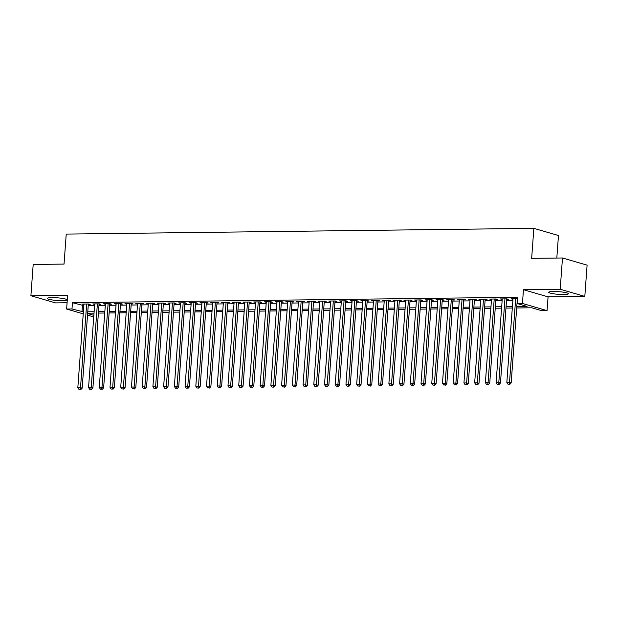 <?xml version="1.0" encoding="UTF-8"?>
<svg xmlns="http://www.w3.org/2000/svg" width="618" height="618" viewBox="0 0 618 618"><rect width="100%" height="100%" fill="white"/><g stroke="black" fill="none" stroke-linecap="round" stroke-linejoin="round"><path stroke-width="0.93" d="M62.341 300.657A9.873 1.336 -175.8 0 0 66.991 299.869A9.873 1.336 -175.8 0 0 61.978 298.324A9.873 1.336 -175.8 0 0 51.958 297.629A9.873 1.336 -175.8 0 0 47.308 298.417A9.873 1.336 -175.8 0 0 52.321 299.962A9.873 1.336 -175.8 0 0 62.341 300.657M563.74 294.516A9.873 1.336 -175.8 0 0 568.398 293.728A9.873 1.336 -175.8 0 0 563.384 292.183A9.873 1.336 -175.8 0 0 553.365 291.487A9.873 1.336 -175.8 0 0 548.707 292.275A9.873 1.336 -175.8 0 0 553.728 293.82A9.873 1.336 -175.8 0 0 563.74 294.516M93.797 316.169L91.24 316.207L87.532 315.126M556.81 258.054L558.471 235.52L533.852 228.351L66.234 234.083L64.033 264.087L33.194 264.465L30.9 295.728L55.512 302.897L67.084 302.758M533.852 228.351L531.65 258.363L562.488 257.984L587.1 265.153L584.806 296.416L560.194 289.247L523.454 289.695L522.449 303.453L547.061 310.622L541.7 310.684L531.719 307.779L516.687 307.965M523.454 289.695L548.073 296.864L584.806 296.416M548.073 296.864L547.061 310.622M562.488 257.984L560.194 289.247M88.32 304.489L90.197 304.465L88.528 303.986L82.094 304.064L83.932 304.543M99.042 304.357L100.919 304.334L99.259 303.855L92.824 303.932L94.662 304.411M109.765 304.226L111.642 304.203L109.981 303.724L103.546 303.801L105.384 304.28M120.495 304.095L122.372 304.071L120.703 303.592L114.268 303.67L116.107 304.149M131.217 303.963L133.094 303.94L131.433 303.461L124.998 303.538L126.837 304.017M141.939 303.832L143.816 303.809L142.155 303.33L135.721 303.407L137.559 303.886M152.669 303.701L154.546 303.677L152.878 303.199L146.443 303.276L148.289 303.755M163.391 303.569L165.269 303.546L163.608 303.067L157.173 303.144L159.011 303.623M174.121 303.438L175.999 303.415L174.33 302.936L167.895 303.013L169.734 303.492M184.844 303.307L186.721 303.284L185.06 302.797L178.625 302.882L180.464 303.361M195.566 303.175L197.443 303.152L195.782 302.666L189.347 302.75L191.186 303.229M206.296 303.044L208.173 303.021L206.505 302.534L200.07 302.619L201.916 303.098M217.018 302.913L218.896 302.89L217.235 302.403L210.8 302.488L212.638 302.967M227.741 302.781L229.618 302.758L227.957 302.272L221.522 302.356L223.361 302.835M238.471 302.65L240.348 302.627L238.687 302.14L232.244 302.225L234.091 302.704M249.193 302.519L251.07 302.496L249.409 302.009L242.974 302.094L244.813 302.573M259.923 302.387L261.8 302.364L260.132 301.878L253.697 301.963L255.535 302.441M270.645 302.256L272.523 302.233L270.862 301.746L264.427 301.831L266.265 302.31M281.368 302.125L283.245 302.102L281.584 301.615L275.149 301.7L276.988 302.179M292.098 301.993L293.975 301.97L292.306 301.484L285.871 301.569L287.718 302.048M302.82 301.862L304.697 301.839L303.036 301.352L296.601 301.437L298.44 301.916M313.542 301.731L315.419 301.708L313.759 301.221L307.324 301.306L309.162 301.785M324.272 301.599L326.149 301.576L324.489 301.09L318.054 301.175L319.892 301.654M334.995 301.468L336.872 301.445L335.211 300.958L328.776 301.043L330.615 301.522M345.725 301.337L347.602 301.314L345.933 300.827L339.498 300.912L341.337 301.391M356.447 301.205L358.324 301.182L356.663 300.696L350.228 300.781L352.067 301.26M367.169 301.074L369.046 301.051L367.386 300.564L360.951 300.649L362.789 301.128M377.899 300.943L379.776 300.92L378.108 300.433L371.673 300.518L373.519 300.997M388.622 300.811L390.499 300.788L388.838 300.302L382.403 300.387L384.241 300.866M399.352 300.68L401.221 300.657L399.56 300.17L393.125 300.255L394.964 300.734M410.074 300.549L411.951 300.526L410.29 300.039L403.855 300.124L405.694 300.603M420.796 300.418L422.673 300.394L421.012 299.908L414.578 299.993L416.416 300.472M431.526 300.286L433.403 300.263L431.735 299.776L425.3 299.861L427.138 300.34M442.249 300.155L444.126 300.132L442.465 299.645L436.03 299.73L437.868 300.209M452.971 300.024L454.848 300L453.187 299.514L446.752 299.599L448.591 300.078M463.701 299.892L465.578 299.869L463.909 299.382L457.475 299.467L459.321 299.946M474.423 299.761L476.3 299.738L474.639 299.251L468.205 299.336L470.043 299.815M485.153 299.63L487.03 299.606L485.362 299.12L478.927 299.205L480.765 299.684M495.875 299.498L497.753 299.475L496.092 298.988L489.657 299.073L491.495 299.552M506.598 299.367L508.475 299.344L506.814 298.857L500.379 298.942L502.218 299.421M516.787 306.551L527.061 306.42L517.081 303.515L517.544 297.266L72.445 302.72L83.855 305.609M88.235 305.555L94.585 305.477M98.965 305.423L105.307 305.346M109.687 305.292L116.029 305.215M120.417 305.161L126.76 305.083M131.14 305.029L137.482 304.952M141.862 304.898L148.212 304.821M152.592 304.767L158.934 304.689M163.314 304.635L169.656 304.55M174.037 304.504L180.386 304.419M184.767 304.373L191.109 304.288M195.489 304.241L201.831 304.156M206.219 304.11L212.561 304.025M216.941 303.979L223.283 303.894M227.663 303.847L234.013 303.762M238.394 303.716L244.736 303.631M249.116 303.585L255.458 303.5M259.846 303.446L266.188 303.368M270.568 303.314L276.91 303.237M281.29 303.183L287.633 303.106M292.02 303.052L298.363 302.974M302.743 302.92L309.085 302.843M313.465 302.789L319.815 302.712M324.195 302.658L330.537 302.581M334.917 302.526L341.26 302.449M345.647 302.395L351.99 302.318M356.37 302.264L362.712 302.187M367.092 302.132L373.434 302.055M377.822 302.001L384.164 301.924M388.544 301.87L394.887 301.793M399.267 301.738L405.617 301.661M409.997 301.607L416.339 301.53M420.719 301.476L427.061 301.399M431.449 301.345L437.791 301.267M442.171 301.213L448.514 301.136M452.894 301.082L459.244 301.005M463.624 300.951L469.966 300.873M474.346 300.819L480.688 300.742M485.068 300.688L491.418 300.611M495.798 300.557L502.14 300.479M506.521 300.425L512.863 300.348M517.436 298.726L511.101 298.811L512.948 299.29M83.252 313.874L66.62 309.031L67.632 295.28L30.9 295.728M66.62 309.031L71.989 308.969L83.399 311.858M72.445 302.72L71.989 308.969M517.081 303.515L522.449 303.453M87.656 313.535L93.859 315.342M512.307 308.019L505.957 308.096M501.577 308.15L495.234 308.227M490.854 308.282L484.512 308.359M480.124 308.413L473.782 308.49M469.402 308.544L463.06 308.621M458.68 308.676L452.33 308.753M447.95 308.807L441.607 308.884M437.227 308.938L430.885 309.015M426.505 309.07L420.155 309.147M415.775 309.201L409.433 309.278M405.053 309.332L398.71 309.409M394.323 309.464L387.98 309.541M383.6 309.595L377.258 309.672M372.878 309.726L366.528 309.803M362.148 309.857L355.806 309.935M351.426 309.989L345.083 310.066M340.696 310.12L334.353 310.197M329.973 310.251L323.631 310.329M319.251 310.383L312.909 310.46M308.521 310.514L302.179 310.591M297.799 310.645L291.457 310.723M287.076 310.777L280.726 310.854M276.346 310.908L270.004 310.985M265.624 311.039L259.282 311.117M254.894 311.171L248.552 311.248M244.172 311.302L237.83 311.379M233.449 311.433L227.1 311.511M222.719 311.565L216.377 311.642M211.997 311.696L205.655 311.773M201.275 311.827L194.925 311.905M190.545 311.959L184.203 312.036M179.823 312.09L173.48 312.167M169.093 312.221L162.75 312.299M158.37 312.353L152.028 312.43M147.648 312.484L141.298 312.561M136.918 312.615L130.576 312.693M126.196 312.747L119.853 312.824M115.473 312.878L109.123 312.955M104.743 313.009L98.401 313.087M94.021 313.141L87.679 313.218M87.779 311.804L94.121 311.727M98.501 311.673L104.851 311.596M109.231 311.542L115.574 311.464M119.954 311.41L126.296 311.333M130.684 311.279L137.026 311.202M141.406 311.148L147.748 311.07M152.128 311.016L158.471 310.939M162.858 310.885L169.201 310.808M173.581 310.754L179.923 310.676M184.303 310.622L190.653 310.545M195.033 310.491L201.375 310.414M205.755 310.36L212.098 310.282M216.485 310.228L222.828 310.151M227.208 310.097L233.55 310.02M237.93 309.966L244.28 309.888M248.66 309.834L255.002 309.757M259.382 309.703L265.725 309.626M270.105 309.572L276.455 309.494M280.835 309.44L287.177 309.363M291.557 309.309L297.899 309.232M302.287 309.178L308.629 309.1M313.009 309.046L319.351 308.969M323.732 308.915L330.082 308.838M334.462 308.784L340.804 308.706M345.184 308.652L351.526 308.575M355.906 308.521L362.256 308.444M366.636 308.39L372.978 308.312M377.359 308.258L383.701 308.181M388.089 308.127L394.431 308.05M398.811 307.996L405.153 307.918M409.533 307.864L415.883 307.787M420.263 307.733L426.605 307.656M430.985 307.602L437.328 307.525M441.715 307.47L448.058 307.393M452.438 307.339L458.78 307.262M463.16 307.208L469.502 307.131M473.89 307.076L480.232 306.999M484.612 306.945L490.955 306.868M495.335 306.814L501.685 306.737M506.065 306.683L512.407 306.605M82.426 305.624L81.962 311.874M512.801 298.788L512.77 299.29M502.079 298.919L502.04 299.421M491.356 299.05L491.318 299.552M480.626 299.182L480.595 299.684M469.904 299.313L469.865 299.815M459.182 299.444L459.143 299.946M448.452 299.575L448.413 300.078M437.729 299.707L437.691 300.209M426.999 299.838L426.968 300.34M416.277 299.969L416.238 300.472M405.555 300.101L405.516 300.603M394.825 300.232L394.786 300.734M384.102 300.363L384.064 300.866M373.38 300.495L373.342 300.997M362.65 300.626L362.611 301.128M351.928 300.757L351.889 301.26M341.198 300.889L341.167 301.391M330.476 301.02L330.437 301.522M319.753 301.151L319.715 301.654M309.023 301.283L308.985 301.785M298.301 301.414L298.262 301.916M287.571 301.545L287.54 302.048M276.849 301.677L276.81 302.179M266.126 301.808L266.088 302.31M255.396 301.939L255.365 302.441M244.674 302.071L244.635 302.573M233.952 302.202L233.913 302.704M223.222 302.333L223.183 302.835M212.499 302.465L212.461 302.967M201.769 302.596L201.738 303.098M191.047 302.727L191.008 303.229M180.325 302.859L180.286 303.361M169.595 302.99L169.564 303.492M158.872 303.121L158.834 303.623M148.15 303.253L148.111 303.755M137.42 303.384L137.381 303.886M126.698 303.515L126.659 304.017M115.968 303.647L115.937 304.149M105.245 303.778L105.207 304.28M94.523 303.909L94.484 304.411M83.793 304.041L83.754 304.543M515.659 298.749L509.518 382.403L506.837 382.442L512.979 298.788M517.366 298.733L511.179 382.89L509.518 382.403L509.093 384.187L508.019 384.195L509.093 384.187M509.757 384.381L511.179 382.89M506.837 382.442L508.019 384.195M504.937 298.88L498.796 382.534L496.115 382.573L502.256 298.919M506.636 298.865L500.456 383.021L498.796 382.534L498.371 384.319L497.297 384.326L498.371 384.319M499.035 384.512L500.456 383.021M496.115 382.573L497.297 384.326M494.215 299.012L488.065 382.666L485.385 382.704L491.534 299.05M495.914 298.996L489.734 383.152L488.065 382.666L487.641 384.45L486.575 384.458L487.641 384.45M488.313 384.643L489.734 383.152M485.385 382.704L486.575 384.458M483.485 299.143L477.343 382.797L474.663 382.836L480.804 299.182M485.184 299.127L479.004 383.284L477.343 382.797L476.918 384.581L475.845 384.589L476.918 384.581M477.583 384.775L479.004 383.284M474.663 382.836L475.845 384.589M472.762 299.274L466.621 382.928L463.94 382.967L470.082 299.313M474.462 299.259L468.282 383.415L466.621 382.928L466.196 384.713L465.122 384.72L466.196 384.713M466.86 384.906L468.282 383.415M463.94 382.967L465.122 384.72M462.04 299.406L455.891 383.06L453.21 383.098L459.352 299.444M463.739 299.39L457.559 383.546L455.891 383.06L455.466 384.844L454.392 384.859L455.466 384.844M456.13 385.037L457.559 383.546M453.21 383.098L454.392 384.859M451.31 299.537L445.169 383.191L442.488 383.23L448.629 299.575M453.009 299.521L446.829 383.678L445.169 383.191L444.744 384.975L443.67 384.991L444.744 384.975M445.408 385.168L446.829 383.678M442.488 383.23L443.67 384.991M440.588 299.668L434.446 383.322L431.758 383.361L437.907 299.707M442.287 299.653L436.107 383.809L434.446 383.322L434.021 385.107L432.948 385.122L434.021 385.107M434.686 385.3L436.107 383.809M431.758 383.361L432.948 385.122M429.858 299.8L423.716 383.454L421.036 383.492L427.177 299.838M431.557 299.784L425.377 383.94L423.716 383.454L423.291 385.238L422.218 385.253L423.291 385.238M423.956 385.431L425.377 383.94M421.036 383.492L422.218 385.253M419.135 299.931L412.994 383.585L410.313 383.623L416.455 299.969M420.835 299.915L414.655 384.072L412.994 383.585L412.569 385.369L411.495 385.385L412.569 385.369M413.233 385.562L414.655 384.072M410.313 383.623L411.495 385.385M408.413 300.062L402.264 383.716L399.583 383.755L405.732 300.101M410.113 300.047L403.933 384.203L402.264 383.716L401.839 385.501L400.773 385.516L401.839 385.501M402.511 385.694L403.933 384.203M399.583 383.755L400.773 385.516M397.683 300.194L391.542 383.848L388.861 383.886L395.002 300.232M399.382 300.178L393.202 384.334L391.542 383.848L391.117 385.632L390.043 385.647L391.117 385.632M391.781 385.825L393.202 384.334M388.861 383.886L390.043 385.647M386.961 300.325L380.819 383.979L378.139 384.017L384.28 300.363M388.66 300.309L382.48 384.466L380.819 383.979L380.394 385.763L379.321 385.779L380.394 385.763M381.059 385.956L382.48 384.466M378.139 384.017L379.321 385.779M376.231 300.456L370.089 384.11L367.409 384.149L373.55 300.495M377.938 300.441L371.758 384.597L370.089 384.11L369.664 385.895L368.591 385.91L369.664 385.895M370.329 386.088L371.758 384.597M367.409 384.149L368.591 385.91M365.508 300.587L359.367 384.241L356.686 384.28L362.828 300.626M367.208 300.572L361.028 384.728L359.367 384.241L358.942 386.026L357.868 386.041L358.942 386.026M359.606 386.219L361.028 384.728M356.686 384.28L357.868 386.041M354.786 300.719L348.637 384.373L345.956 384.411L352.106 300.757M356.486 300.703L350.306 384.859L348.637 384.373L348.22 386.157L347.146 386.173L348.22 386.157M348.884 386.35L350.306 384.859M345.956 384.411L347.146 386.173M344.056 300.85L337.915 384.504L335.234 384.543L341.375 300.889M345.756 300.835L339.576 384.991L337.915 384.504L337.49 386.289L336.416 386.304L337.49 386.289M338.154 386.482L339.576 384.991M335.234 384.543L336.416 386.304M333.334 300.981L327.192 384.635L324.512 384.674L330.653 301.02M335.033 300.966L328.853 385.122L327.192 384.635L326.767 386.42L325.694 386.435L326.767 386.42M327.432 386.613L328.853 385.122M324.512 384.674L325.694 386.435M322.611 301.113L316.462 384.767L313.782 384.805L319.923 301.151M324.311 301.097L318.131 385.253L316.462 384.767L316.037 386.551L314.971 386.567L316.037 386.551M316.702 386.744L318.131 385.253M313.782 384.805L314.971 386.567M311.881 301.244L305.74 384.898L303.059 384.937L309.201 301.283M313.581 301.229L307.401 385.385L305.74 384.898L305.315 386.683L304.241 386.698L305.315 386.683M305.98 386.876L307.401 385.385M303.059 384.937L304.241 386.698M301.159 301.375L295.018 385.029L292.337 385.068L298.479 301.414M302.859 301.36L296.679 385.516L295.018 385.029L294.593 386.814L293.519 386.829L294.593 386.814M295.257 387.007L296.679 385.516M292.337 385.068L293.519 386.829M290.429 301.507L284.288 385.161L281.607 385.199L287.749 301.545M292.136 301.491L285.956 385.647L284.288 385.161L283.863 386.945L282.789 386.961L283.863 386.945M284.527 387.138L285.956 385.647M281.607 385.199L282.789 386.961M279.707 301.638L273.565 385.292L270.885 385.331L277.026 301.677M281.406 301.623L275.226 385.779L273.565 385.292L273.141 387.077L272.067 387.092L273.141 387.077M273.805 387.27L275.226 385.779M270.885 385.331L272.067 387.092M268.984 301.769L262.835 385.423L260.155 385.462L266.304 301.808M270.684 301.754L264.504 385.91L262.835 385.423L262.411 387.208L261.344 387.223L262.411 387.208M263.083 387.401L264.504 385.91M260.155 385.462L261.344 387.223M258.254 301.901L252.113 385.555L249.433 385.593L255.574 301.939M259.954 301.885L253.774 386.041L252.113 385.555L251.688 387.339L250.614 387.355L251.688 387.339M252.353 387.532L253.774 386.041M249.433 385.593L250.614 387.355M247.532 302.032L241.391 385.686L238.71 385.725L244.852 302.071M249.232 302.017L243.052 386.173L241.391 385.686L240.966 387.471L239.892 387.486L240.966 387.471M241.63 387.664L243.052 386.173M238.71 385.725L239.892 387.486M236.81 302.163L230.661 385.817L227.98 385.856L234.122 302.202M238.509 302.148L232.329 386.304L230.661 385.817L230.236 387.602L229.162 387.617L230.236 387.602M230.9 387.795L232.329 386.304M227.98 385.856L229.162 387.617M226.08 302.295L219.938 385.949L217.258 385.987L223.399 302.333M227.779 302.279L221.599 386.435L219.938 385.949L219.514 387.733L218.44 387.749L219.514 387.733M220.178 387.926L221.599 386.435M217.258 385.987L218.44 387.749M215.358 302.426L209.216 386.08L206.528 386.119L212.677 302.465M217.057 302.411L210.877 386.567L209.216 386.08L208.791 387.865L207.718 387.88L208.791 387.865M209.456 388.058L210.877 386.567M206.528 386.119L207.718 387.88M204.628 302.557L198.486 386.211L195.806 386.25L201.947 302.596M206.335 302.542L200.147 386.698L198.486 386.211L198.061 387.996L196.987 388.011L198.061 387.996M198.726 388.189L200.147 386.698M195.806 386.25L196.987 388.011M193.905 302.689L187.764 386.343L185.083 386.381L191.225 302.727M195.605 302.673L189.425 386.829L187.764 386.343L187.339 388.127L186.265 388.143L187.339 388.127M188.003 388.32L189.425 386.829M185.083 386.381L186.265 388.143M183.183 302.82L177.034 386.474L174.353 386.513L180.502 302.859M184.882 302.805L178.702 386.961L177.034 386.474L176.609 388.259L175.543 388.274L176.609 388.259M177.281 388.452L178.702 386.961M174.353 386.513L175.543 388.274M172.453 302.951L166.312 386.605L163.631 386.644L169.772 302.99M174.152 302.936L167.972 387.092L166.312 386.605L165.887 388.39L164.813 388.405L165.887 388.39M166.551 388.583L167.972 387.092M163.631 386.644L164.813 388.405M161.731 303.083L155.589 386.737L152.909 386.775L159.05 303.121M163.43 303.067L157.25 387.223L155.589 386.737L155.164 388.521L154.091 388.537L155.164 388.521M155.829 388.714L157.25 387.223M152.909 386.775L154.091 388.537M151.008 303.214L144.859 386.868L142.179 386.907L148.32 303.253M152.708 303.199L146.528 387.355L144.859 386.868L144.434 388.652L143.361 388.668L144.434 388.652M145.099 388.846L146.528 387.355M142.179 386.907L143.361 388.668M140.278 303.345L134.137 386.999L131.456 387.038L137.598 303.384M141.978 303.33L135.798 387.486L134.137 386.999L133.712 388.784L132.638 388.799L133.712 388.784M134.376 388.977L135.798 387.486M131.456 387.038L132.638 388.799M129.556 303.484L123.415 387.131L120.726 387.169L126.875 303.515M131.255 303.461L125.075 387.617L123.415 387.131L122.99 388.915L121.916 388.931L122.99 388.915M123.654 389.108L125.075 387.617M120.726 387.169L121.916 388.931M118.826 303.616L112.685 387.262L110.004 387.301L116.145 303.647M120.525 303.592L114.345 387.749L112.685 387.262L112.26 389.046L111.186 389.062L112.26 389.046M112.924 389.24L114.345 387.749M110.004 387.301L111.186 389.062M108.104 303.747L101.962 387.393L99.282 387.432L105.423 303.778M109.803 303.724L103.623 387.88L101.962 387.393L101.537 389.178L100.464 389.193L101.537 389.178M102.202 389.371L103.623 387.88M99.282 387.432L100.464 389.193M97.381 303.878L91.232 387.525L88.552 387.563L94.701 303.909M99.081 303.855L92.901 388.011L91.232 387.525L90.807 389.309L89.741 389.325L90.807 389.309M91.479 389.502L92.901 388.011M88.552 387.563L89.741 389.325M86.651 304.01L80.51 387.656L77.829 387.695L83.971 304.041M88.351 303.986L82.171 388.143L80.51 387.656L80.085 389.44L79.011 389.456L80.085 389.44M80.749 389.634L82.171 388.143M77.829 387.695L79.011 389.456"/></g></svg>
